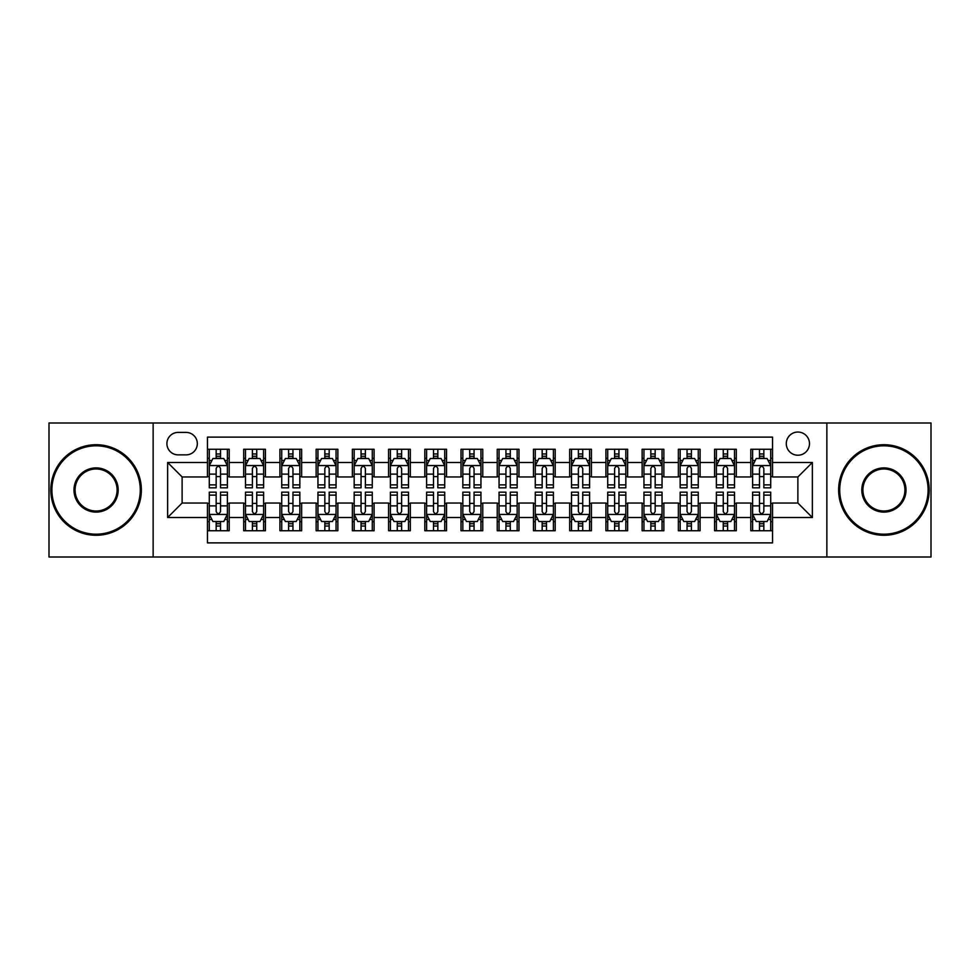 <?xml version="1.0" encoding="UTF-8"?>
<svg xmlns="http://www.w3.org/2000/svg" width="980" height="980" viewBox="0 0 980 980"><rect width="100%" height="100%" fill="white"/><g stroke="black" fill="none" stroke-linecap="round" stroke-linejoin="round"><path stroke-width="1.47" d="M797.879 432.045A11.589 11.589 0 0 0 786.291 443.634A11.589 11.589 0 0 0 797.879 455.222A11.589 11.589 0 0 0 809.48 443.634A11.589 11.589 0 0 0 797.879 432.045M826.863 557.008L931 557.008L931 422.993L826.863 422.993L826.863 557.008L153.137 557.008L153.137 422.993L49 422.993L49 557.008L153.137 557.008M772.534 449.257L750.803 449.257L750.803 462.474L736.311 462.474L736.311 476.966L750.803 476.966L750.803 462.474M736.311 462.474L736.311 449.257L714.579 449.257L714.579 462.474L700.088 462.474L700.088 476.966L714.579 476.966L714.579 462.474M700.088 462.474L700.088 449.257L678.356 449.257L678.356 462.474L663.864 462.474L663.864 476.966L678.356 476.966L678.356 462.474M663.864 462.474L663.864 449.257L642.133 449.257L642.133 462.474L627.641 462.474L627.641 476.966L642.133 476.966L642.133 462.474M627.641 462.474L627.641 449.257L605.91 449.257L605.91 462.474L591.418 462.474L591.418 476.966L605.91 476.966L605.91 462.474M591.418 462.474L591.418 449.257L569.686 449.257L569.686 462.474L555.195 462.474L555.195 476.966L569.686 476.966L569.686 462.474M555.195 462.474L555.195 449.257L533.463 449.257L533.463 462.474L518.984 462.474L518.984 476.966L533.463 476.966L533.463 462.474M518.984 462.474L518.984 449.257L497.24 449.257L497.24 462.474L482.76 462.474L482.76 476.966L497.24 476.966L497.24 462.474M482.76 462.474L482.76 449.257L461.017 449.257L461.017 462.474L446.537 462.474L446.537 476.966L461.017 476.966L461.017 462.474M446.537 462.474L446.537 449.257L424.805 449.257L424.805 462.474L410.314 462.474L410.314 476.966L424.805 476.966L424.805 462.474M410.314 462.474L410.314 449.257L388.582 449.257L388.582 462.474L374.091 462.474L374.091 476.966L388.582 476.966L388.582 462.474M374.091 462.474L374.091 449.257L352.359 449.257L352.359 462.474L337.867 462.474L337.867 476.966L352.359 476.966L352.359 462.474M337.867 462.474L337.867 449.257L316.136 449.257L316.136 462.474L301.644 462.474L301.644 476.966L316.136 476.966L316.136 462.474M301.644 462.474L301.644 449.257L279.913 449.257L279.913 462.474L265.421 462.474L265.421 476.966L279.913 476.966L279.913 462.474M265.421 462.474L265.421 449.257L243.689 449.257L243.689 476.966L229.198 476.966L229.198 449.257L207.466 449.257M207.466 530.744L229.198 530.744L229.198 503.034L243.689 503.034L243.689 530.744L265.421 530.744L265.421 503.034L279.913 503.034L279.913 517.526L265.421 517.526M279.913 517.526L279.913 530.744L301.644 530.744L301.644 503.034L316.136 503.034L316.136 517.526L301.644 517.526M316.136 517.526L316.136 530.744L337.867 530.744L337.867 503.034L352.359 503.034L352.359 517.526L337.867 517.526M352.359 517.526L352.359 530.744L374.091 530.744L374.091 503.034L388.582 503.034L388.582 517.526L374.091 517.526M388.582 517.526L388.582 530.744L410.314 530.744L410.314 503.034L424.805 503.034L424.805 517.526L410.314 517.526M424.805 517.526L424.805 530.744L446.537 530.744L446.537 503.034L461.017 503.034L461.017 517.526L446.537 517.526M461.017 517.526L461.017 530.744L482.76 530.744L482.76 503.034L497.24 503.034L497.24 517.526L482.76 517.526M497.24 517.526L497.24 530.744L518.984 530.744L518.984 503.034L533.463 503.034L533.463 517.526L518.984 517.526M533.463 517.526L533.463 530.744L555.195 530.744L555.195 503.034L569.686 503.034L569.686 517.526L555.195 517.526M569.686 517.526L569.686 530.744L591.418 530.744L591.418 503.034L605.91 503.034L605.91 517.526L591.418 517.526M605.91 517.526L605.91 530.744L627.641 530.744L627.641 503.034L642.133 503.034L642.133 517.526L627.641 517.526M642.133 517.526L642.133 530.744L663.864 530.744L663.864 503.034L678.356 503.034L678.356 517.526L663.864 517.526M678.356 517.526L678.356 530.744L700.088 530.744L700.088 503.034L714.579 503.034L714.579 517.526L700.088 517.526M714.579 517.526L714.579 530.744L736.311 530.744L736.311 503.034L750.803 503.034L750.803 517.526L736.311 517.526M178.127 454.867L186.102 454.867A11.233 11.233 0 0 0 197.323 443.634A11.233 11.233 0 0 0 186.102 432.413L178.127 432.413A11.233 11.233 0 0 0 166.906 443.634A11.233 11.233 0 0 0 178.127 454.867M826.863 422.993L153.137 422.993M772.534 462.474L772.534 437.117L207.466 437.117L207.466 476.966L182.121 476.966L182.121 503.034L207.466 503.034L207.466 542.883L772.534 542.883L772.534 503.034L797.879 503.034L797.879 476.966L772.534 476.966L772.534 462.474L812.371 462.474L812.371 517.526L772.534 517.526M207.466 517.526L167.629 517.526L167.629 462.474L207.466 462.474M750.803 517.526L750.803 530.744L772.534 530.744M207.466 458.309L209.279 458.309M216.164 458.309L220.512 458.309M227.397 458.309L229.198 458.309M207.466 476.599L209.279 476.599M216.164 476.599L220.512 476.599M227.397 476.599L229.198 476.599M207.466 503.402L209.279 503.402M216.164 503.402L220.512 503.402M227.397 503.402L229.198 503.402M207.466 521.691L209.279 521.691M216.164 521.691L220.512 521.691M227.397 521.691L229.198 521.691M243.689 476.599L245.502 476.599M252.387 476.599L256.736 476.599M263.62 476.599L265.421 476.599M243.689 458.309L245.502 458.309M252.387 458.309L256.736 458.309M263.62 458.309L265.421 458.309M243.689 503.402L245.502 503.402M252.387 503.402L256.736 503.402M263.62 503.402L265.421 503.402M243.689 521.691L245.502 521.691M252.387 521.691L256.736 521.691M263.62 521.691L265.421 521.691M279.913 503.402L281.726 503.402M288.61 503.402L292.959 503.402M299.831 503.402L301.644 503.402M279.913 521.691L281.726 521.691M288.61 521.691L292.959 521.691M299.831 521.691L301.644 521.691M279.913 458.309L281.726 458.309M288.61 458.309L292.959 458.309M299.831 458.309L301.644 458.309M279.913 476.599L281.726 476.599M288.61 476.599L292.959 476.599M299.831 476.599L301.644 476.599M316.136 503.402L317.949 503.402M324.833 503.402L329.17 503.402M336.054 503.402L337.867 503.402M316.136 521.691L317.949 521.691M324.833 521.691L329.17 521.691M336.054 521.691L337.867 521.691M316.136 458.309L317.949 458.309M324.833 458.309L329.17 458.309M336.054 458.309L337.867 458.309M316.136 476.599L317.949 476.599M324.833 476.599L329.17 476.599M336.054 476.599L337.867 476.599M352.359 503.402L354.172 503.402M361.057 503.402L365.393 503.402M372.277 503.402L374.091 503.402M352.359 521.691L354.172 521.691M361.057 521.691L365.393 521.691M372.277 521.691L374.091 521.691M352.359 458.309L354.172 458.309M361.057 458.309L365.393 458.309M372.277 458.309L374.091 458.309M352.359 476.599L354.172 476.599M361.057 476.599L365.393 476.599M372.277 476.599L374.091 476.599M388.582 503.402L390.395 503.402M397.268 503.402L401.616 503.402M408.501 503.402L410.314 503.402M388.582 521.691L390.395 521.691M397.268 521.691L401.616 521.691M408.501 521.691L410.314 521.691M388.582 458.309L390.395 458.309M397.268 458.309L401.616 458.309M408.501 458.309L410.314 458.309M388.582 476.599L390.395 476.599M397.268 476.599L401.616 476.599M408.501 476.599L410.314 476.599M424.805 503.402L426.606 503.402M433.491 503.402L437.84 503.402M444.724 503.402L446.537 503.402M424.805 521.691L426.606 521.691M433.491 521.691L437.84 521.691M444.724 521.691L446.537 521.691M424.805 458.309L426.606 458.309M433.491 458.309L437.84 458.309M444.724 458.309L446.537 458.309M424.805 476.599L426.606 476.599M433.491 476.599L437.84 476.599M444.724 476.599L446.537 476.599M461.017 503.402L462.83 503.402M469.714 503.402L474.063 503.402M480.947 503.402L482.76 503.402M461.017 521.691L462.83 521.691M469.714 521.691L474.063 521.691M480.947 521.691L482.76 521.691M461.017 458.309L462.83 458.309M469.714 458.309L474.063 458.309M480.947 458.309L482.76 458.309M461.017 476.599L462.83 476.599M469.714 476.599L474.063 476.599M480.947 476.599L482.76 476.599M497.24 503.402L499.053 503.402M505.937 503.402L510.286 503.402M517.171 503.402L518.984 503.402M497.24 521.691L499.053 521.691M505.937 521.691L510.286 521.691M517.171 521.691L518.984 521.691M497.24 458.309L499.053 458.309M505.937 458.309L510.286 458.309M517.171 458.309L518.984 458.309M497.24 476.599L499.053 476.599M505.937 476.599L510.286 476.599M517.171 476.599L518.984 476.599M533.463 503.402L535.276 503.402M542.161 503.402L546.509 503.402M553.394 503.402L555.195 503.402M533.463 521.691L535.276 521.691M542.161 521.691L546.509 521.691M553.394 521.691L555.195 521.691M533.463 458.309L535.276 458.309M542.161 458.309L546.509 458.309M553.394 458.309L555.195 458.309M533.463 476.599L535.276 476.599M542.161 476.599L546.509 476.599M553.394 476.599L555.195 476.599M569.686 503.402L571.499 503.402M578.384 503.402L582.733 503.402M589.605 503.402L591.418 503.402M569.686 521.691L571.499 521.691M578.384 521.691L582.733 521.691M589.605 521.691L591.418 521.691M569.686 458.309L571.499 458.309M578.384 458.309L582.733 458.309M589.605 458.309L591.418 458.309M569.686 476.599L571.499 476.599M578.384 476.599L582.733 476.599M589.605 476.599L591.418 476.599M605.91 503.402L607.723 503.402M614.607 503.402L618.944 503.402M625.828 503.402L627.641 503.402M605.91 521.691L607.723 521.691M614.607 521.691L618.944 521.691M625.828 521.691L627.641 521.691M605.91 458.309L607.723 458.309M614.607 458.309L618.944 458.309M625.828 458.309L627.641 458.309M605.91 476.599L607.723 476.599M614.607 476.599L618.944 476.599M625.828 476.599L627.641 476.599M642.133 503.402L643.946 503.402M650.83 503.402L655.167 503.402M662.051 503.402L663.864 503.402M642.133 521.691L643.946 521.691M650.83 521.691L655.167 521.691M662.051 521.691L663.864 521.691M642.133 458.309L643.946 458.309M650.83 458.309L655.167 458.309M662.051 458.309L663.864 458.309M642.133 476.599L643.946 476.599M650.83 476.599L655.167 476.599M662.051 476.599L663.864 476.599M678.356 503.402L680.169 503.402M687.041 503.402L691.39 503.402M698.274 503.402L700.088 503.402M678.356 521.691L680.169 521.691M687.041 521.691L691.39 521.691M698.274 521.691L700.088 521.691M678.356 458.309L680.169 458.309M687.041 458.309L691.39 458.309M698.274 458.309L700.088 458.309M678.356 476.599L680.169 476.599M687.041 476.599L691.39 476.599M698.274 476.599L700.088 476.599M714.579 503.402L716.38 503.402M723.264 503.402L727.613 503.402M734.498 503.402L736.311 503.402M714.579 521.691L716.38 521.691M723.264 521.691L727.613 521.691M734.498 521.691L736.311 521.691M714.579 458.309L716.38 458.309M723.264 458.309L727.613 458.309M734.498 458.309L736.311 458.309M714.579 476.599L716.38 476.599M723.264 476.599L727.613 476.599M734.498 476.599L736.311 476.599M750.803 503.402L752.603 503.402M759.488 503.402L763.837 503.402M770.721 503.402L772.534 503.402M750.803 521.691L752.603 521.691M759.488 521.691L763.837 521.691M770.721 521.691L772.534 521.691M750.803 458.309L752.603 458.309M759.488 458.309L763.837 458.309M770.721 458.309L772.534 458.309M750.803 476.599L752.603 476.599M759.488 476.599L763.837 476.599M770.721 476.599L772.534 476.599M182.121 476.966L167.629 462.474M182.121 503.034L167.629 517.526M812.371 462.474L797.879 476.966M812.371 517.526L797.879 503.034M220.512 453.961L216.164 453.961M227.397 484.88L220.512 484.88L220.512 487.832L227.397 487.832L227.397 465.733L223.771 458.493L212.905 458.493L209.279 465.733L209.279 487.832L216.164 487.832L216.164 484.88L209.279 484.88M209.279 465.733L209.279 449.257M227.397 465.733L227.397 449.257M216.164 458.493L216.164 449.257M220.512 449.257L220.512 458.493M220.512 484.88L220.512 468.452C219.067 465.659 217.609 465.659 216.164 468.452L216.164 484.88M216.164 526.04L220.512 526.04M209.279 495.121L216.164 495.121L216.164 492.168L209.279 492.168L209.279 514.267L212.905 521.507L223.771 521.507L227.397 514.267L227.397 492.168L220.512 492.168L220.512 495.121L227.397 495.121M227.397 514.267L227.397 530.744M209.279 514.267L209.279 530.744M220.512 521.507L220.512 530.744M216.164 530.744L216.164 521.507M216.164 495.121L216.164 511.548C217.609 514.341 219.055 514.341 220.512 511.548L220.512 495.121M96.089 445.814A44.186 44.186 0 0 0 51.903 490A44.186 44.186 0 0 0 96.089 534.186A44.186 44.186 0 0 0 140.275 490A44.186 44.186 0 0 0 96.089 445.814M96.089 535.276A45.276 45.276 0 0 1 50.813 490A45.276 45.276 0 0 1 96.089 444.724A45.276 45.276 0 0 1 141.365 490A45.276 45.276 0 0 1 96.089 535.276M96.089 467.901A22.099 22.099 0 0 1 118.188 490A22.099 22.099 0 0 1 96.089 512.099A22.099 22.099 0 0 1 73.99 490A22.099 22.099 0 0 1 96.089 467.901M96.089 511.009A21.009 21.009 0 0 0 117.098 490A21.009 21.009 0 0 0 96.089 468.991A21.009 21.009 0 0 0 75.08 490A21.009 21.009 0 0 0 96.089 511.009M883.911 445.814A44.186 44.186 0 0 0 839.725 490A44.186 44.186 0 0 0 883.911 534.186A44.186 44.186 0 0 0 928.097 490A44.186 44.186 0 0 0 883.911 445.814M883.911 535.276A45.276 45.276 0 0 1 838.635 490A45.276 45.276 0 0 1 883.911 444.724A45.276 45.276 0 0 1 929.187 490A45.276 45.276 0 0 1 883.911 535.276M883.911 467.901A22.099 22.099 0 0 1 906.01 490A22.099 22.099 0 0 1 883.911 512.099A22.099 22.099 0 0 1 861.812 490A22.099 22.099 0 0 1 883.911 467.901M883.911 511.009A21.009 21.009 0 0 0 904.92 490A21.009 21.009 0 0 0 883.911 468.991A21.009 21.009 0 0 0 862.902 490A21.009 21.009 0 0 0 883.911 511.009M256.736 453.961L252.387 453.961M263.62 484.88L256.736 484.88L256.736 487.832L263.62 487.832L263.62 465.733L259.994 458.493L249.128 458.493L245.502 465.733L245.502 487.832L252.387 487.832L252.387 484.88L245.502 484.88M245.502 465.733L245.502 449.257M263.62 465.733L263.62 449.257M252.387 458.493L252.387 449.257M256.736 449.257L256.736 458.493M256.736 484.88L256.736 468.452C255.29 465.659 253.832 465.659 252.387 468.452L252.387 484.88M292.959 453.961L288.61 453.961M299.831 484.88L292.959 484.88L292.959 487.832L299.831 487.832L299.831 465.733L296.217 458.493L285.352 458.493L281.726 465.733L281.726 487.832L288.61 487.832L288.61 484.88L281.726 484.88M281.726 465.733L281.726 449.257M299.831 465.733L299.831 449.257M288.61 458.493L288.61 449.257M292.959 449.257L292.959 458.493M292.959 484.88L292.959 468.452C291.501 465.659 290.055 465.659 288.61 468.452L288.61 484.88M329.17 453.961L324.833 453.961M336.054 484.88L329.17 484.88L329.17 487.832L336.054 487.832L336.054 465.733L332.441 458.493L321.575 458.493L317.949 465.733L317.949 487.832L324.833 487.832L324.833 484.88L317.949 484.88M317.949 465.733L317.949 449.257M336.054 465.733L336.054 449.257M324.833 458.493L324.833 449.257M329.17 449.257L329.17 458.493M329.17 484.88L329.17 468.452C327.724 465.659 326.279 465.659 324.833 468.452L324.833 484.88M365.393 453.961L361.057 453.961M372.277 484.88L365.393 484.88L365.393 487.832L372.277 487.832L372.277 465.733L368.651 458.493L357.786 458.493L354.172 465.733L354.172 487.832L361.057 487.832L361.057 484.88L354.172 484.88M354.172 465.733L354.172 449.257M372.277 465.733L372.277 449.257M361.057 458.493L361.057 449.257M365.393 449.257L365.393 458.493M365.393 484.88L365.393 468.452C363.948 465.659 362.502 465.659 361.057 468.452L361.057 484.88M252.387 526.04L256.736 526.04M245.502 495.121L252.387 495.121L252.387 492.168L245.502 492.168L245.502 514.267L249.128 521.507L259.994 521.507L263.62 514.267L263.62 492.168L256.736 492.168L256.736 495.121L263.62 495.121M263.62 514.267L263.62 530.744M245.502 514.267L245.502 530.744M256.736 521.507L256.736 530.744M252.387 530.744L252.387 521.507M252.387 495.121L252.387 511.548C253.832 514.341 255.278 514.341 256.736 511.548L256.736 495.121M288.61 526.04L292.959 526.04M281.726 495.121L288.61 495.121L288.61 492.168L281.726 492.168L281.726 514.267L285.352 521.507L296.217 521.507L299.831 514.267L299.831 492.168L292.959 492.168L292.959 495.121L299.831 495.121M299.831 514.267L299.831 530.744M281.726 514.267L281.726 530.744M292.959 521.507L292.959 530.744M288.61 530.744L288.61 521.507M288.61 495.121L288.61 511.548C290.055 514.341 291.501 514.341 292.959 511.548L292.959 495.121M324.833 526.04L329.17 526.04M317.949 495.121L324.833 495.121L324.833 492.168L317.949 492.168L317.949 514.267L321.575 521.507L332.441 521.507L336.054 514.267L336.054 492.168L329.17 492.168L329.17 495.121L336.054 495.121M336.054 514.267L336.054 530.744M317.949 514.267L317.949 530.744M329.17 521.507L329.17 530.744M324.833 530.744L324.833 521.507M324.833 495.121L324.833 511.548C326.279 514.341 327.724 514.341 329.17 511.548L329.17 495.121M361.057 526.04L365.393 526.04M354.172 495.121L361.057 495.121L361.057 492.168L354.172 492.168L354.172 514.267L357.786 521.507L368.651 521.507L372.277 514.267L372.277 492.168L365.393 492.168L365.393 495.121L372.277 495.121M372.277 514.267L372.277 530.744M354.172 514.267L354.172 530.744M365.393 521.507L365.393 530.744M361.057 530.744L361.057 521.507M361.057 495.121L361.057 511.548C362.502 514.341 363.948 514.341 365.393 511.548L365.393 495.121M401.616 453.961L397.268 453.961M408.501 484.88L401.616 484.88L401.616 487.832L408.501 487.832L408.501 465.733L404.875 458.493L394.009 458.493L390.395 465.733L390.395 487.832L397.268 487.832L397.268 484.88L390.395 484.88M390.395 465.733L390.395 449.257M408.501 465.733L408.501 449.257M397.268 458.493L397.268 449.257M401.616 449.257L401.616 458.493M401.616 484.88L401.616 468.452C400.171 465.659 398.725 465.659 397.268 468.452L397.268 484.88M397.268 526.04L401.616 526.04M390.395 495.121L397.268 495.121L397.268 492.168L390.395 492.168L390.395 514.267L394.009 521.507L404.875 521.507L408.501 514.267L408.501 492.168L401.616 492.168L401.616 495.121L408.501 495.121M408.501 514.267L408.501 530.744M390.395 514.267L390.395 530.744M401.616 521.507L401.616 530.744M397.268 530.744L397.268 521.507M397.268 495.121L397.268 511.548C398.725 514.341 400.171 514.341 401.616 511.548L401.616 495.121M437.84 453.961L433.491 453.961M444.724 484.88L437.84 484.88L437.84 487.832L444.724 487.832L444.724 465.733L441.098 458.493L430.232 458.493L426.606 465.733L426.606 487.832L433.491 487.832L433.491 484.88L426.606 484.88M426.606 465.733L426.606 449.257M444.724 465.733L444.724 449.257M433.491 458.493L433.491 449.257M437.84 449.257L437.84 458.493M437.84 484.88L437.84 468.452C436.394 465.659 434.949 465.659 433.491 468.452L433.491 484.88M433.491 526.04L437.84 526.04M426.606 495.121L433.491 495.121L433.491 492.168L426.606 492.168L426.606 514.267L430.232 521.507L441.098 521.507L444.724 514.267L444.724 492.168L437.84 492.168L437.84 495.121L444.724 495.121M444.724 514.267L444.724 530.744M426.606 514.267L426.606 530.744M437.84 521.507L437.84 530.744M433.491 530.744L433.491 521.507M433.491 495.121L433.491 511.548C434.936 514.341 436.394 514.341 437.84 511.548L437.84 495.121M474.063 453.961L469.714 453.961M480.947 484.88L474.063 484.88L474.063 487.832L480.947 487.832L480.947 465.733L477.321 458.493L466.455 458.493L462.83 465.733L462.83 487.832L469.714 487.832L469.714 484.88L462.83 484.88M462.83 465.733L462.83 449.257M480.947 465.733L480.947 449.257M469.714 458.493L469.714 449.257M474.063 449.257L474.063 458.493M474.063 484.88L474.063 468.452C472.617 465.659 471.172 465.659 469.714 468.452L469.714 484.88M469.714 526.04L474.063 526.04M462.83 495.121L469.714 495.121L469.714 492.168L462.83 492.168L462.83 514.267L466.455 521.507L477.321 521.507L480.947 514.267L480.947 492.168L474.063 492.168L474.063 495.121L480.947 495.121M480.947 514.267L480.947 530.744M462.83 514.267L462.83 530.744M474.063 521.507L474.063 530.744M469.714 530.744L469.714 521.507M469.714 495.121L469.714 511.548C471.16 514.341 472.617 514.341 474.063 511.548L474.063 495.121M510.286 453.961L505.937 453.961M517.171 484.88L510.286 484.88L510.286 487.832L517.171 487.832L517.171 465.733L513.545 458.493L502.679 458.493L499.053 465.733L499.053 487.832L505.937 487.832L505.937 484.88L499.053 484.88M499.053 465.733L499.053 449.257M517.171 465.733L517.171 449.257M505.937 458.493L505.937 449.257M510.286 449.257L510.286 458.493M510.286 484.88L510.286 468.452C508.841 465.659 507.383 465.659 505.937 468.452L505.937 484.88M505.937 526.04L510.286 526.04M499.053 495.121L505.937 495.121L505.937 492.168L499.053 492.168L499.053 514.267L502.679 521.507L513.545 521.507L517.171 514.267L517.171 492.168L510.286 492.168L510.286 495.121L517.171 495.121M517.171 514.267L517.171 530.744M499.053 514.267L499.053 530.744M510.286 521.507L510.286 530.744M505.937 530.744L505.937 521.507M505.937 495.121L505.937 511.548C507.383 514.341 508.828 514.341 510.286 511.548L510.286 495.121M546.509 453.961L542.161 453.961M553.394 484.88L546.509 484.88L546.509 487.832L553.394 487.832L553.394 465.733L549.768 458.493L538.902 458.493L535.276 465.733L535.276 487.832L542.161 487.832L542.161 484.88L535.276 484.88M535.276 465.733L535.276 449.257M553.394 465.733L553.394 449.257M542.161 458.493L542.161 449.257M546.509 449.257L546.509 458.493M546.509 484.88L546.509 468.452C545.064 465.659 543.606 465.659 542.161 468.452L542.161 484.88M582.733 453.961L578.384 453.961M589.605 484.88L582.733 484.88L582.733 487.832L589.605 487.832L589.605 465.733L585.991 458.493L575.125 458.493L571.499 465.733L571.499 487.832L578.384 487.832L578.384 484.88L571.499 484.88M571.499 465.733L571.499 449.257M589.605 465.733L589.605 449.257M578.384 458.493L578.384 449.257M582.733 449.257L582.733 458.493M582.733 484.88L582.733 468.452C581.275 465.659 579.829 465.659 578.384 468.452L578.384 484.88M618.944 453.961L614.607 453.961M625.828 484.88L618.944 484.88L618.944 487.832L625.828 487.832L625.828 465.733L622.214 458.493L611.349 458.493L607.723 465.733L607.723 487.832L614.607 487.832L614.607 484.88L607.723 484.88M607.723 465.733L607.723 449.257M625.828 465.733L625.828 449.257M614.607 458.493L614.607 449.257M618.944 449.257L618.944 458.493M618.944 484.88L618.944 468.452C617.498 465.659 616.053 465.659 614.607 468.452L614.607 484.88M655.167 453.961L650.83 453.961M662.051 484.88L655.167 484.88L655.167 487.832L662.051 487.832L662.051 465.733L658.425 458.493L647.56 458.493L643.946 465.733L643.946 487.832L650.83 487.832L650.83 484.88L643.946 484.88M643.946 465.733L643.946 449.257M662.051 465.733L662.051 449.257M650.83 458.493L650.83 449.257M655.167 449.257L655.167 458.493M655.167 484.88L655.167 468.452C653.721 465.659 652.276 465.659 650.83 468.452L650.83 484.88M691.39 453.961L687.041 453.961M698.274 484.88L691.39 484.88L691.39 487.832L698.274 487.832L698.274 465.733L694.649 458.493L683.783 458.493L680.169 465.733L680.169 487.832L687.041 487.832L687.041 484.88L680.169 484.88M680.169 465.733L680.169 449.257M698.274 465.733L698.274 449.257M687.041 458.493L687.041 449.257M691.39 449.257L691.39 458.493M691.39 484.88L691.39 468.452C689.945 465.659 688.499 465.659 687.041 468.452L687.041 484.88M727.613 453.961L723.264 453.961M734.498 484.88L727.613 484.88L727.613 487.832L734.498 487.832L734.498 465.733L730.872 458.493L720.006 458.493L716.38 465.733L716.38 487.832L723.264 487.832L723.264 484.88L716.38 484.88M716.38 465.733L716.38 449.257M734.498 465.733L734.498 449.257M723.264 458.493L723.264 449.257M727.613 449.257L727.613 458.493M727.613 484.88L727.613 468.452C726.168 465.659 724.722 465.659 723.264 468.452L723.264 484.88M763.837 453.961L759.488 453.961M770.721 484.88L763.837 484.88L763.837 487.832L770.721 487.832L770.721 465.733L767.095 458.493L756.229 458.493L752.603 465.733L752.603 487.832L759.488 487.832L759.488 484.88L752.603 484.88M752.603 465.733L752.603 449.257M770.721 465.733L770.721 449.257M759.488 458.493L759.488 449.257M763.837 449.257L763.837 458.493M763.837 484.88L763.837 468.452C762.391 465.659 760.946 465.659 759.488 468.452L759.488 484.88M542.161 526.04L546.509 526.04M535.276 495.121L542.161 495.121L542.161 492.168L535.276 492.168L535.276 514.267L538.902 521.507L549.768 521.507L553.394 514.267L553.394 492.168L546.509 492.168L546.509 495.121L553.394 495.121M553.394 514.267L553.394 530.744M535.276 514.267L535.276 530.744M546.509 521.507L546.509 530.744M542.161 530.744L542.161 521.507M542.161 495.121L542.161 511.548C543.606 514.341 545.052 514.341 546.509 511.548L546.509 495.121M578.384 526.04L582.733 526.04M571.499 495.121L578.384 495.121L578.384 492.168L571.499 492.168L571.499 514.267L575.125 521.507L585.991 521.507L589.605 514.267L589.605 492.168L582.733 492.168L582.733 495.121L589.605 495.121M589.605 514.267L589.605 530.744M571.499 514.267L571.499 530.744M582.733 521.507L582.733 530.744M578.384 530.744L578.384 521.507M578.384 495.121L578.384 511.548C579.829 514.341 581.275 514.341 582.733 511.548L582.733 495.121M614.607 526.04L618.944 526.04M607.723 495.121L614.607 495.121L614.607 492.168L607.723 492.168L607.723 514.267L611.349 521.507L622.214 521.507L625.828 514.267L625.828 492.168L618.944 492.168L618.944 495.121L625.828 495.121M625.828 514.267L625.828 530.744M607.723 514.267L607.723 530.744M618.944 521.507L618.944 530.744M614.607 530.744L614.607 521.507M614.607 495.121L614.607 511.548C616.053 514.341 617.498 514.341 618.944 511.548L618.944 495.121M650.83 526.04L655.167 526.04M643.946 495.121L650.83 495.121L650.83 492.168L643.946 492.168L643.946 514.267L647.56 521.507L658.425 521.507L662.051 514.267L662.051 492.168L655.167 492.168L655.167 495.121L662.051 495.121M662.051 514.267L662.051 530.744M643.946 514.267L643.946 530.744M655.167 521.507L655.167 530.744M650.83 530.744L650.83 521.507M650.83 495.121L650.83 511.548C652.276 514.341 653.721 514.341 655.167 511.548L655.167 495.121M687.041 526.04L691.39 526.04M680.169 495.121L687.041 495.121L687.041 492.168L680.169 492.168L680.169 514.267L683.783 521.507L694.649 521.507L698.274 514.267L698.274 492.168L691.39 492.168L691.39 495.121L698.274 495.121M698.274 514.267L698.274 530.744M680.169 514.267L680.169 530.744M691.39 521.507L691.39 530.744M687.041 530.744L687.041 521.507M687.041 495.121L687.041 511.548C688.499 514.341 689.945 514.341 691.39 511.548L691.39 495.121M723.264 526.04L727.613 526.04M716.38 495.121L723.264 495.121L723.264 492.168L716.38 492.168L716.38 514.267L720.006 521.507L730.872 521.507L734.498 514.267L734.498 492.168L727.613 492.168L727.613 495.121L734.498 495.121M734.498 514.267L734.498 530.744M716.38 514.267L716.38 530.744M727.613 521.507L727.613 530.744M723.264 530.744L723.264 521.507M723.264 495.121L723.264 511.548C724.71 514.341 726.168 514.341 727.613 511.548L727.613 495.121M759.488 526.04L763.837 526.04M752.603 495.121L759.488 495.121L759.488 492.168L752.603 492.168L752.603 514.267L756.229 521.507L767.095 521.507L770.721 514.267L770.721 492.168L763.837 492.168L763.837 495.121L770.721 495.121M770.721 514.267L770.721 530.744M752.603 514.267L752.603 530.744M763.837 521.507L763.837 530.744M759.488 530.744L759.488 521.507M759.488 495.121L759.488 511.548C760.933 514.341 762.391 514.341 763.837 511.548L763.837 495.121M243.689 517.526L229.198 517.526M243.689 462.474L229.198 462.474M227.299 465.549L209.377 465.549M209.279 460.478L211.913 460.478M224.763 460.478L227.397 460.478M216.164 474.124L209.279 474.124M227.397 474.124L220.512 474.124M220.512 456.264L216.164 456.264M209.377 514.451L227.299 514.451M227.397 519.523L224.763 519.523M211.913 519.523L209.279 519.523M220.512 505.876L227.397 505.876M209.279 505.876L216.164 505.876M216.164 523.737L220.512 523.737M263.522 465.549L245.588 465.549M245.502 460.478L248.124 460.478M260.986 460.478L263.62 460.478M252.387 474.124L245.502 474.124M263.62 474.124L256.736 474.124M256.736 456.264L252.387 456.264M299.745 465.549L281.811 465.549M281.726 460.478L284.347 460.478M297.21 460.478L299.831 460.478M288.61 474.124L281.726 474.124M299.831 474.124L292.959 474.124M292.959 456.264L288.61 456.264M335.969 465.549L318.035 465.549M317.949 460.478L320.57 460.478M333.433 460.478L336.054 460.478M324.833 474.124L317.949 474.124M336.054 474.124L329.17 474.124M329.17 456.264L324.833 456.264M372.192 465.549L354.258 465.549M354.172 460.478L356.793 460.478M369.656 460.478L372.277 460.478M361.057 474.124L354.172 474.124M372.277 474.124L365.393 474.124M365.393 456.264L361.057 456.264M245.588 514.451L263.522 514.451M263.62 519.523L260.986 519.523M248.124 519.523L245.502 519.523M256.736 505.876L263.62 505.876M245.502 505.876L252.387 505.876M252.387 523.737L256.736 523.737M281.811 514.451L299.745 514.451M299.831 519.523L297.21 519.523M284.347 519.523L281.726 519.523M292.959 505.876L299.831 505.876M281.726 505.876L288.61 505.876M288.61 523.737L292.959 523.737M318.035 514.451L335.969 514.451M336.054 519.523L333.433 519.523M320.57 519.523L317.949 519.523M329.17 505.876L336.054 505.876M317.949 505.876L324.833 505.876M324.833 523.737L329.17 523.737M354.258 514.451L372.192 514.451M372.277 519.523L369.656 519.523M356.793 519.523L354.172 519.523M365.393 505.876L372.277 505.876M354.172 505.876L361.057 505.876M361.057 523.737L365.393 523.737M408.415 465.549L390.481 465.549M390.395 460.478L393.017 460.478M405.879 460.478L408.501 460.478M397.268 474.124L390.395 474.124M408.501 474.124L401.616 474.124M401.616 456.264L397.268 456.264M390.481 514.451L408.415 514.451M408.501 519.523L405.879 519.523M393.017 519.523L390.395 519.523M401.616 505.876L408.501 505.876M390.395 505.876L397.268 505.876M397.268 523.737L401.616 523.737M444.638 465.549L426.704 465.549M426.606 460.478L429.24 460.478M442.103 460.478L444.724 460.478M433.491 474.124L426.606 474.124M444.724 474.124L437.84 474.124M437.84 456.264L433.491 456.264M426.704 514.451L444.638 514.451M444.724 519.523L442.103 519.523M429.24 519.523L426.606 519.523M437.84 505.876L444.724 505.876M426.606 505.876L433.491 505.876M433.491 523.737L437.84 523.737M480.849 465.549L462.928 465.549M462.83 460.478L465.463 460.478M478.314 460.478L480.947 460.478M469.714 474.124L462.83 474.124M480.947 474.124L474.063 474.124M474.063 456.264L469.714 456.264M462.928 514.451L480.849 514.451M480.947 519.523L478.314 519.523M465.463 519.523L462.83 519.523M474.063 505.876L480.947 505.876M462.83 505.876L469.714 505.876M469.714 523.737L474.063 523.737M517.073 465.549L499.151 465.549M499.053 460.478L501.687 460.478M514.537 460.478L517.171 460.478M505.937 474.124L499.053 474.124M517.171 474.124L510.286 474.124M510.286 456.264L505.937 456.264M499.151 514.451L517.073 514.451M517.171 519.523L514.537 519.523M501.687 519.523L499.053 519.523M510.286 505.876L517.171 505.876M499.053 505.876L505.937 505.876M505.937 523.737L510.286 523.737M553.296 465.549L535.362 465.549M535.276 460.478L537.898 460.478M550.76 460.478L553.394 460.478M542.161 474.124L535.276 474.124M553.394 474.124L546.509 474.124M546.509 456.264L542.161 456.264M589.519 465.549L571.585 465.549M571.499 460.478L574.121 460.478M586.983 460.478L589.605 460.478M578.384 474.124L571.499 474.124M589.605 474.124L582.733 474.124M582.733 456.264L578.384 456.264M625.742 465.549L607.808 465.549M607.723 460.478L610.344 460.478M623.207 460.478L625.828 460.478M614.607 474.124L607.723 474.124M625.828 474.124L618.944 474.124M618.944 456.264L614.607 456.264M661.966 465.549L644.032 465.549M643.946 460.478L646.567 460.478M659.43 460.478L662.051 460.478M650.83 474.124L643.946 474.124M662.051 474.124L655.167 474.124M655.167 456.264L650.83 456.264M698.189 465.549L680.255 465.549M680.169 460.478L682.791 460.478M695.653 460.478L698.274 460.478M687.041 474.124L680.169 474.124M698.274 474.124L691.39 474.124M691.39 456.264L687.041 456.264M734.412 465.549L716.478 465.549M716.38 460.478L719.014 460.478M731.876 460.478L734.498 460.478M723.264 474.124L716.38 474.124M734.498 474.124L727.613 474.124M727.613 456.264L723.264 456.264M770.623 465.549L752.701 465.549M752.603 460.478L755.237 460.478M768.087 460.478L770.721 460.478M759.488 474.124L752.603 474.124M770.721 474.124L763.837 474.124M763.837 456.264L759.488 456.264M535.362 514.451L553.296 514.451M553.394 519.523L550.76 519.523M537.898 519.523L535.276 519.523M546.509 505.876L553.394 505.876M535.276 505.876L542.161 505.876M542.161 523.737L546.509 523.737M571.585 514.451L589.519 514.451M589.605 519.523L586.983 519.523M574.121 519.523L571.499 519.523M582.733 505.876L589.605 505.876M571.499 505.876L578.384 505.876M578.384 523.737L582.733 523.737M607.808 514.451L625.742 514.451M625.828 519.523L623.207 519.523M610.344 519.523L607.723 519.523M618.944 505.876L625.828 505.876M607.723 505.876L614.607 505.876M614.607 523.737L618.944 523.737M644.032 514.451L661.966 514.451M662.051 519.523L659.43 519.523M646.567 519.523L643.946 519.523M655.167 505.876L662.051 505.876M643.946 505.876L650.83 505.876M650.83 523.737L655.167 523.737M680.255 514.451L698.189 514.451M698.274 519.523L695.653 519.523M682.791 519.523L680.169 519.523M691.39 505.876L698.274 505.876M680.169 505.876L687.041 505.876M687.041 523.737L691.39 523.737M716.478 514.451L734.412 514.451M734.498 519.523L731.876 519.523M719.014 519.523L716.38 519.523M727.613 505.876L734.498 505.876M716.38 505.876L723.264 505.876M723.264 523.737L727.613 523.737M752.701 514.451L770.623 514.451M770.721 519.523L768.087 519.523M755.237 519.523L752.603 519.523M763.837 505.876L770.721 505.876M752.603 505.876L759.488 505.876M759.488 523.737L763.837 523.737"/></g></svg>
